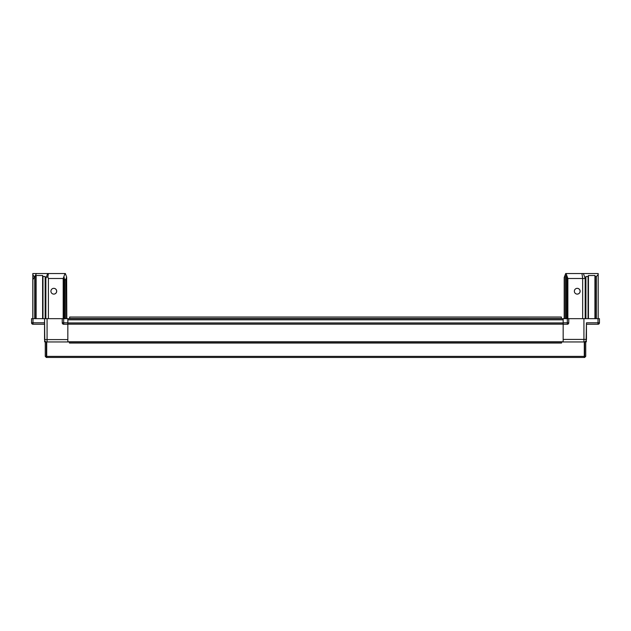 <?xml version="1.0" encoding="UTF-8"?>
<svg xmlns="http://www.w3.org/2000/svg" width="631" height="631" viewBox="0 0 631 631"><rect width="100%" height="100%" fill="white"/><g stroke="black" fill="none" stroke-linecap="round" stroke-linejoin="round"><path stroke-width="0.95" d="M564.248 318.663L564.248 277.498L565.692 273.531L564.193 277.498L564.193 318.663M586.12 340.677L586.451 322.812L599.45 322.812A1.443 1.443 0 0 1 598.007 324.255A1.443 1.443 0 0 0 599.45 322.922L599.45 318.663L67.832 318.663L67.832 324.255L63.684 324.255A1.443 1.443 0 0 1 62.24 322.812A1.443 1.443 0 0 0 63.684 324.255L63.684 322.812L67.832 322.812M577.215 288.335A2.887 2.887 0 0 1 580.078 291.222A2.887 2.887 0 0 1 577.215 294.109M67.832 322.922L563.168 322.922L563.168 319.814L67.832 319.814L67.832 324.074L563.168 324.074M583.927 318.663L583.927 339.415L563.168 339.415L563.168 322.812L568.76 322.812A1.443 1.443 0 0 1 567.316 324.255L563.168 324.255L563.168 341.765L67.832 341.765L67.832 324.255L67.832 339.596L44.549 339.596L44.549 318.663L62.24 318.663L62.24 322.812L63.684 322.812L63.684 318.663L67.832 318.663M584.866 341.765L586.451 341.765L586.112 340.685M561.543 341.947L584.29 341.947L584.282 357.469L46.718 357.469L46.71 341.947L69.457 341.947L69.457 343.035L561.543 343.035L561.543 341.947L69.457 341.947M574.36 291.222A2.887 2.887 0 0 1 577.247 288.335A2.887 2.887 0 0 1 580.134 291.222A2.887 2.887 0 0 1 577.247 294.109A2.887 2.887 0 0 1 574.36 291.222M565.692 273.531L598.188 273.531L598.188 318.663M566.054 273.531L567.861 278.492L585.189 278.492L585.915 276.504L588.076 276.504L588.076 318.663M588.076 276.504L588.439 275.51L594.938 275.51L595.301 276.504L595.301 318.663M595.301 276.504L596.382 276.504L596.382 318.663M596.382 276.504L598.188 274.524M565.337 274.524L565.337 318.663M566.417 274.524L566.417 318.663M567.861 318.663L567.861 278.492L567.135 276.504L567.135 318.663M582.665 278.492L582.665 318.663M585.189 278.492L585.189 318.663M563.168 322.812L563.168 318.663M586.451 322.812L586.451 339.415A2.524 2.524 0 0 1 583.927 341.947L583.927 339.415L586.451 339.415M568.76 322.812L568.76 318.663L568.76 322.812M599.45 322.812L599.45 318.663M598.007 318.663L598.007 324.255L586.451 324.255M585.174 278.437L583.383 273.531M582.681 278.437L581.94 273.531M46.363 356.389L46.363 357.469L45.266 356.381L584.29 356.381L584.637 357.469L585.734 356.381L584.637 356.389M559.736 357.469L584.637 357.469M584.645 356.381L584.645 341.947L585.734 341.947L585.734 356.381M31.55 318.663L31.55 322.812A1.443 1.443 0 0 0 32.993 324.255L44.549 324.255L32.993 324.255A1.443 1.443 0 0 1 31.55 322.922L31.55 318.663L44.549 318.663L44.785 340.677M45.771 341.765L44.549 341.765L44.793 340.685M46.363 357.469L71.264 357.469M46.355 356.381L46.355 341.947L45.266 341.947L45.266 356.381M56.64 291.222A2.887 2.887 0 0 0 53.785 288.335A2.887 2.887 0 0 0 50.922 291.222A2.887 2.887 0 0 0 53.809 294.109A2.887 2.887 0 0 0 56.64 291.222M32.812 318.663L32.812 273.531L36.48 273.531L34.673 276.599L34.673 318.663M32.812 274.524L34.382 277.104M45.866 318.663L45.866 278.492L45.148 276.504L42.979 276.504L42.616 275.51L36.117 275.51L35.754 276.504L35.754 318.663M53.809 294.109A2.887 2.887 0 0 0 56.695 291.222A2.887 2.887 0 0 0 53.809 288.335M45.866 278.492L47.672 273.531L36.48 273.531M47.672 273.531L65.364 273.531L66.641 277.056L65.727 279.667L64.638 279.667L63.92 276.599L63.92 318.663M63.92 276.599L63.195 278.492L48.398 278.492L48.398 318.663M48.398 278.492L47.861 277.041L48.398 273.531M46.394 277.041L47.861 277.041M65.001 273.531L63.195 278.492L63.195 318.663M63.684 318.663L62.24 318.663L62.24 322.812M64.638 279.667L64.638 318.663M65.727 279.667L65.727 318.663M66.641 277.056L66.807 318.663M34.673 276.599L32.867 279.667L32.867 318.663M35.754 276.504L34.729 276.504M42.979 276.504L42.979 318.663M46.134 341.947A2.524 2.524 0 0 1 44.549 339.596M561.361 318.663L69.639 318.663M69.639 318.481L561.361 318.489L561.361 317.038L69.639 317.038L69.639 318.481M67.832 341.836L563.168 341.836M67.832 324.145L563.168 324.145M585.915 276.504L585.915 318.663M588.439 275.51L588.439 318.663M594.938 275.51L594.938 318.663M567.316 324.255L567.316 318.663M32.993 318.663L32.993 322.812L44.549 322.812M47.073 318.663L47.073 341.947M31.55 322.812L32.993 322.812L32.993 324.255M45.148 276.504L45.148 318.663M36.117 275.51L36.117 318.663M42.616 275.51L42.616 318.663"/></g></svg>
